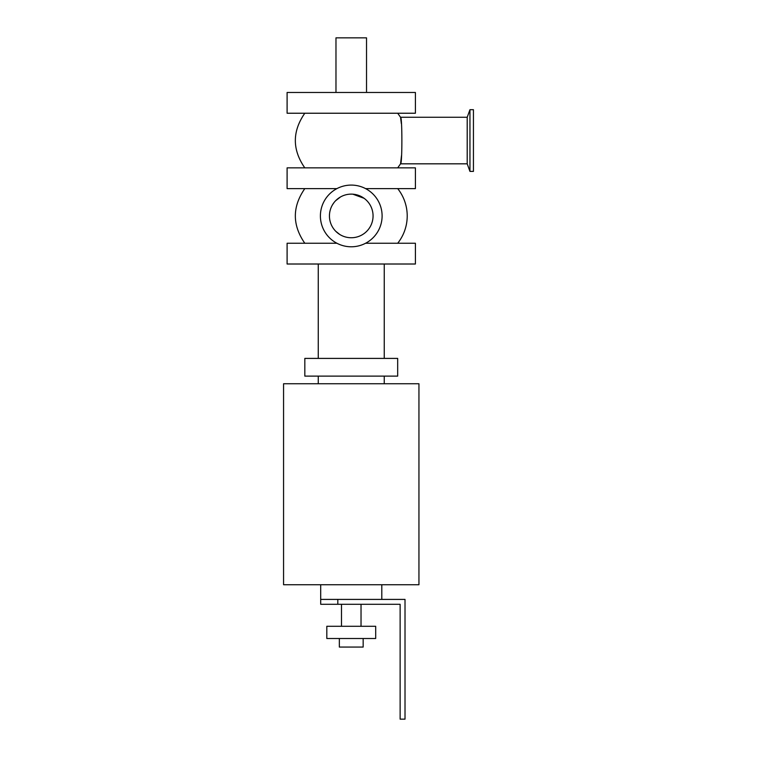 <?xml version="1.0" encoding="UTF-8"?>
<svg xmlns="http://www.w3.org/2000/svg" width="757" height="757" viewBox="0 0 757 757"><rect width="100%" height="100%" fill="white"/><g stroke="black" fill="none" stroke-linecap="round" stroke-linejoin="round"><path stroke-width="1.14" d="M365.612 243.243L415.404 243.243L415.404 264.013L287.102 264.013L287.102 243.243L336.893 243.243M336.893 188.625L287.102 188.625L287.102 167.855L415.404 167.855L415.404 188.625L365.612 188.625M287.102 113.238L415.404 113.238L415.404 92.468L287.102 92.468L287.102 113.238M335.976 92.468L335.976 37.85L366.53 37.85L366.53 92.468M283.563 383.752L418.943 383.752L418.943 584.745L283.563 584.745L283.563 383.752M318.262 358.402L318.262 264.013M397.68 358.402L304.825 358.402L304.825 376.115L397.68 376.115L397.68 358.402M318.262 383.752L318.262 376.115M469.955 171.394L469.955 109.699L473.437 109.699L473.437 171.394L469.955 171.394L467.201 163.824L467.201 117.269L469.955 109.699M351.257 185.087A30.848 30.848 0 0 0 324.535 231.358A30.848 30.848 0 0 0 377.97 231.358A30.848 30.848 0 0 0 351.257 185.087M401.522 155.478L400.548 163.824C402.317 165.253 402.317 115.868 400.548 117.269L401.333 123.571M397.709 113.238L400.548 117.269L467.201 117.269M467.201 163.824L400.548 163.824L397.709 167.855M397.709 188.625A43.982 43.982 0 0 1 397.709 243.243M340.508 196.952L335.635 200.709M333.856 202.781L332.588 204.655M335.777 231.301L339.789 234.49M364.089 198.296L352.809 194.18M351.257 194.123A21.811 21.811 0 0 0 332.361 226.835A21.811 21.811 0 0 0 370.145 226.835A21.811 21.811 0 0 0 351.257 194.123M381.802 584.745L381.802 599.412M320.703 599.412L320.703 604.294L337.811 604.294L337.811 599.412L320.703 599.412L320.703 584.745M337.811 599.412L405.014 599.412L405.014 719.15L400.131 719.15L400.131 604.294L337.811 604.294M339.344 638.511L339.344 647.065L363.161 647.065L363.161 638.511M326.816 638.511L375.69 638.511L375.69 626.294L326.816 626.294L326.816 638.511M361.032 604.294L361.032 626.294M384.244 264.013L384.244 358.402M384.244 376.115L384.244 383.752M304.797 167.855C292.193 149.649 292.193 131.444 304.797 113.238M304.797 243.243C292.193 225.037 292.193 206.831 304.797 188.625M341.483 626.294L341.483 604.294"/></g></svg>
